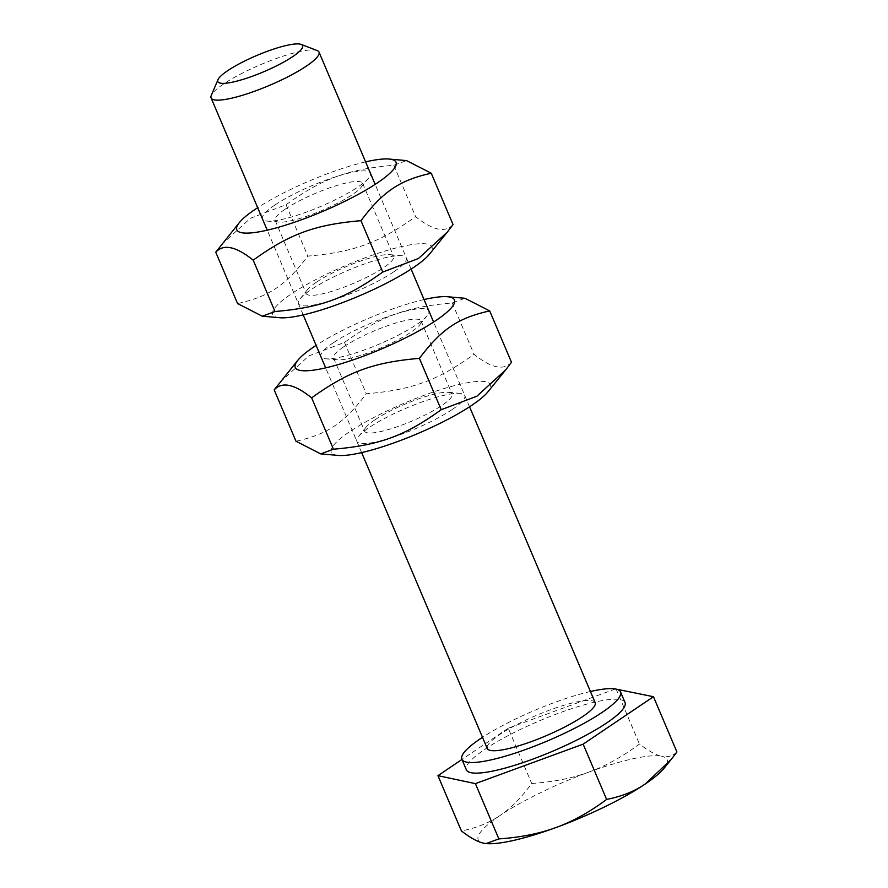 <?xml version="1.0" encoding="UTF-8"?>
<svg xmlns="http://www.w3.org/2000/svg" width="888" height="888" viewBox="0 0 888 888"><rect width="100%" height="100%" fill="white"/><g stroke="black" fill="none" stroke-linecap="round" stroke-linejoin="round"><path stroke-width="0.67" stroke-dasharray="4.44 3.33" d="M317.105 50.516A58.619 11.278 -23 0 0 299.833 51.526A58.619 11.278 -23 0 0 245.033 71.795A58.619 11.278 -23 0 0 211.266 95.438M595.171 702.686A58.619 11.278 -23 0 0 575.99 702.108A58.619 11.278 -23 0 0 516.339 724.841A58.619 11.278 -23 0 0 487.246 748.495M589.099 772.027C572.483 778.177 553.346 781.995 531.701 783.482C521.5 797.546 510.955 808.213 500.066 815.484A102.586 19.725 157 0 1 589.099 772.027A102.586 19.725 157 0 1 661.704 756.265C655.943 755.1 648.529 751.004 639.46 744.011C622.555 756.643 605.76 765.989 589.099 772.027M486.28 843.578A102.586 19.725 157 0 1 483.649 843.189A102.586 19.725 157 0 1 500.066 815.484C489.244 822.876 476.357 828.027 461.405 830.935M676.911 751.97C672.582 756.121 667.51 757.553 661.704 756.265A102.586 19.725 157 0 1 664.124 768.187M615.995 688.733L639.46 744.011M615.384 688.966L508.247 728.216L531.701 783.482M508.247 728.216L461.96 759.451M625.03 702.508A86.18 16.572 -23 0 0 596.836 701.664A86.18 16.572 -23 0 0 509.146 735.086A86.18 16.572 -23 0 0 466.378 769.852M590.42 691.497A86.18 16.572 -23 0 0 482.495 737.318M285.248 209.113A47.519 9.135 157 0 1 332.19 186.991A47.519 9.135 157 0 1 362.615 183.25A47.519 9.135 157 0 1 361.227 187.213A47.519 9.135 157 0 1 322.444 210.234A47.519 9.135 157 0 1 278.943 222.133A47.519 9.135 157 0 1 275.136 220.379A47.519 9.135 157 0 1 285.248 209.113M274.936 205.028A58.619 11.278 -23 0 0 267.155 221.09A58.619 11.278 -23 0 0 320.823 206.405A58.619 11.278 -23 0 0 368.675 178A58.619 11.278 -23 0 0 341.48 175.025A58.619 11.278 -23 0 0 274.936 205.028M316.295 282.262A47.519 9.135 -23 0 0 307.57 289.577A47.519 9.135 -23 0 0 306.194 293.528A47.519 9.135 -23 0 0 336.619 289.799A47.519 9.135 -23 0 0 383.549 267.665A47.519 9.135 -23 0 0 393.661 256.399A47.519 9.135 -23 0 0 389.854 254.645A47.519 9.135 -23 0 0 316.295 282.262M365.601 161.871A86.469 16.628 -23 0 0 257.675 207.681M393.872 271.75A58.619 11.278 157 0 1 327.317 301.754A58.619 11.278 157 0 1 300.133 298.779A58.619 11.278 157 0 1 347.974 270.385A58.619 11.278 157 0 1 401.642 255.689A58.619 11.278 157 0 1 393.872 271.75M279.72 317.738A86.469 16.628 157 0 1 304.029 286.058A86.469 16.628 157 0 1 403.696 246.12A86.469 16.628 157 0 1 429.459 254.168M221.556 244.622L250.338 218.282L286.047 204.739C322.511 178.499 347.863 169.208 393.795 165.268L406.538 160.595M453.058 224.586C445.299 233.089 432.822 230.436 415.595 216.628C379.132 242.868 353.779 252.159 307.847 256.099C285.703 285.403 269.164 296.559 237.551 303.552M286.047 204.739L307.847 256.099M393.795 165.268L415.595 216.628M343.7 346.797A47.519 9.135 157 0 1 390.631 324.675A47.519 9.135 157 0 1 421.056 320.934A47.519 9.135 157 0 1 419.669 324.897A47.519 9.135 157 0 1 380.897 347.918A47.519 9.135 157 0 1 337.396 359.818A47.519 9.135 157 0 1 333.588 358.075A47.519 9.135 157 0 1 343.7 346.797M333.377 342.713A58.619 11.278 -23 0 0 325.596 358.785A58.619 11.278 -23 0 0 379.265 344.089A58.619 11.278 -23 0 0 427.117 315.695A58.619 11.278 -23 0 0 399.922 312.72A58.619 11.278 -23 0 0 333.377 342.713M374.747 419.946A47.519 9.135 -23 0 0 366.023 427.261A47.519 9.135 -23 0 0 364.635 431.213A47.519 9.135 -23 0 0 395.06 427.483A47.519 9.135 -23 0 0 441.991 405.35A47.519 9.135 -23 0 0 452.103 394.083A47.519 9.135 -23 0 0 448.296 392.329A47.519 9.135 -23 0 0 374.747 419.946M424.053 299.556A86.469 16.628 -23 0 0 316.128 345.365M452.314 409.435A58.619 11.278 157 0 1 385.769 439.438A58.619 11.278 157 0 1 358.574 436.463A58.619 11.278 157 0 1 406.427 408.069A58.619 11.278 157 0 1 460.095 393.373A58.619 11.278 157 0 1 452.314 409.435M338.161 455.422A86.469 16.628 157 0 1 362.471 423.754A86.469 16.628 157 0 1 462.137 383.805A86.469 16.628 157 0 1 487.901 391.852M279.998 382.306L308.78 355.966L344.489 342.435C380.963 316.184 406.304 306.893 452.247 302.952L464.979 298.279M511.499 362.282C503.751 370.773 491.264 368.12 474.048 354.312C437.573 380.564 412.232 389.843 366.289 393.795C344.144 423.088 327.605 434.243 295.993 441.236M344.489 342.435L366.289 393.795M452.247 302.952L474.048 354.312M469.563 406.793L433.599 322.055M411.122 269.097L375.158 184.371M361.638 452.603L325.674 367.876M303.197 314.918L267.233 230.181M361.227 187.213L368.675 178M278.943 222.133L267.155 221.09M275.136 220.379L306.194 293.528M362.615 183.25L393.661 256.399M307.57 289.577L300.133 298.779M389.854 254.645L401.642 255.689M419.669 324.897L427.117 315.695M337.396 359.818L325.596 358.785M333.588 358.075L364.635 431.213M421.056 320.934L452.103 394.083M366.023 427.261L358.574 436.463M448.296 392.329L460.095 393.373"/><path stroke-width="1.33" d="M287.546 45.199A46.032 8.858 157 0 1 301.099 44.4A46.032 8.858 157 0 1 263.681 71.784A46.032 8.858 157 0 1 217.993 79.676A46.032 8.858 157 0 1 244.5 61.117A46.032 8.858 157 0 1 287.546 45.199M217.993 79.676L211.266 95.438A58.619 11.278 -23 0 0 211.089 97.913A58.619 11.278 -23 0 0 230.258 98.49A58.619 11.278 -23 0 0 289.921 75.758A58.619 11.278 -23 0 0 319.014 52.103A58.619 11.278 -23 0 0 317.105 50.516L301.099 44.4M361.638 452.603L487.246 748.495A58.619 11.278 -23 0 0 506.415 749.072A58.619 11.278 -23 0 0 566.078 726.329A58.619 11.278 -23 0 0 595.171 702.686L469.563 406.793M461.96 759.451L437.951 775.668L461.405 830.935C470.474 837.939 477.888 842.024 483.649 843.189L486.125 843.567L498.867 838.905C520.512 837.417 539.638 833.588 556.254 827.438A102.586 19.725 157 0 1 486.458 843.6A102.586 19.725 157 0 1 486.28 843.578M671.106 759.54L664.124 768.187A102.586 19.725 157 0 1 645.276 783.971L671.106 759.54L676.911 751.97L653.457 696.703L615.384 688.966M606.615 799.422C621.556 796.514 634.443 791.363 645.276 783.971A102.586 19.725 157 0 1 556.254 827.438C572.927 821.4 589.71 812.054 606.615 799.422L583.161 744.144L653.457 696.703M437.951 775.668L475.402 783.627L583.161 744.144M482.495 737.318A86.18 16.572 -23 0 0 461.882 759.262L466.378 769.852A86.18 16.572 -23 0 0 494.561 770.695A86.18 16.572 -23 0 0 582.262 737.273A86.18 16.572 -23 0 0 625.03 702.508L620.534 691.919A86.18 16.572 -23 0 0 592.34 691.075A86.18 16.572 -23 0 0 590.42 691.497M475.402 783.627L498.867 838.905M461.882 759.262A86.18 16.572 -23 0 0 490.065 760.106A86.18 16.572 -23 0 0 577.766 726.684A86.18 16.572 -23 0 0 620.534 691.919M257.675 207.681A86.469 16.628 -23 0 0 239.338 222.611A86.469 16.628 -23 0 0 265.101 230.658A86.469 16.628 -23 0 0 364.768 190.72A86.469 16.628 -23 0 0 389.088 159.052A86.469 16.628 -23 0 0 367.732 161.394A86.469 16.628 -23 0 0 365.601 161.871M447.252 232.168L429.459 254.168A86.469 16.628 157 0 1 301.076 315.384A86.469 16.628 157 0 1 279.72 317.738L262.271 316.195L275.002 311.522C320.945 307.57 346.287 298.29 382.761 272.039L418.47 258.508L447.252 232.168L453.058 224.586L431.257 173.227C399.644 180.22 383.105 191.386 360.961 220.679C315.018 224.62 289.677 233.91 253.202 260.162C235.986 246.353 223.499 243.701 215.751 252.192L239.338 222.611M389.088 159.052L406.538 160.595L431.257 173.227M215.751 252.192L237.551 303.552L262.271 316.195M253.202 260.162L275.002 311.522M360.961 220.679L382.761 272.039M316.128 345.365A86.469 16.628 -23 0 0 297.791 360.295A86.469 16.628 -23 0 0 323.554 368.342A86.469 16.628 -23 0 0 423.221 328.405A86.469 16.628 -23 0 0 447.53 296.736A86.469 16.628 -23 0 0 426.173 299.078A86.469 16.628 -23 0 0 424.053 299.556M505.694 369.852L487.901 391.852A86.469 16.628 157 0 1 359.518 453.08A86.469 16.628 157 0 1 338.161 455.422L320.712 453.879L333.444 449.206C379.387 445.265 404.728 435.975 441.203 409.723L476.911 396.192L505.694 369.852L511.499 362.282L489.699 310.922C458.086 317.904 441.547 329.071 419.402 358.364C373.46 362.304 348.118 371.595 311.644 397.846C294.428 384.038 281.94 381.385 274.192 389.876L297.791 360.295M447.53 296.736L464.979 298.279L489.699 310.922M274.192 389.876L295.993 441.236L320.712 453.879M311.644 397.846L333.444 449.206M419.402 358.364L441.203 409.723M433.599 322.055L411.122 269.097M375.158 184.371L319.014 52.103M325.674 367.876L303.197 314.918M267.233 230.181L211.089 97.913"/></g></svg>
